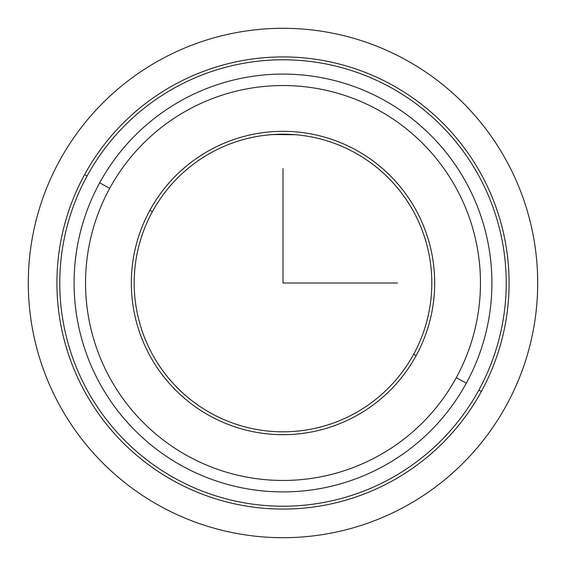 <?xml version="1.0" encoding="UTF-8"?>
<svg xmlns="http://www.w3.org/2000/svg" width="566" height="566" viewBox="0 0 566 566"><rect width="100%" height="100%" fill="white"/><g stroke="black" fill="none" stroke-linecap="round" stroke-linejoin="round"><path stroke-width="0.85" d="M270.18 134.743L262.815 135.564M274.1 134.453L295.438 134.708L272.904 134.531M152.403 211.656A148.816 148.816 0 0 1 354.344 152.403A148.816 148.816 0 0 1 413.597 354.344L416.109 355.717A151.674 151.674 0 0 0 355.717 149.891A151.674 151.674 0 0 0 149.891 210.283A151.674 151.674 0 0 0 210.283 416.109A151.674 151.674 0 0 0 416.109 355.717A151.674 151.674 0 0 1 210.283 416.109A151.674 151.674 0 0 1 149.891 210.283L152.403 211.656A148.816 148.816 0 0 0 211.656 413.597A148.816 148.816 0 0 0 413.597 354.344A148.816 148.816 0 0 0 354.344 152.403A148.816 148.816 0 0 0 152.403 211.656L149.891 210.283A151.674 151.674 0 0 1 355.717 149.891A151.674 151.674 0 0 1 416.109 355.717L413.597 354.344A148.816 148.816 0 0 1 211.656 413.597A148.816 148.816 0 0 1 152.403 211.656M270.562 134.708L283 134.184M481.404 391.389A226.082 226.082 0 0 0 391.389 84.596A226.082 226.082 0 0 0 84.596 174.611A226.082 226.082 0 0 0 174.611 481.404A226.082 226.082 0 0 0 481.404 391.389L478.893 390.016A223.223 223.223 0 0 0 390.016 87.107A223.223 223.223 0 0 0 87.107 175.984L84.596 174.611A226.082 226.082 0 0 1 391.389 84.596A226.082 226.082 0 0 1 481.404 391.389A226.082 226.082 0 0 1 174.611 481.404A226.082 226.082 0 0 1 84.596 174.611L87.107 175.984A223.223 223.223 0 0 0 175.984 478.893A223.223 223.223 0 0 0 478.893 390.016L481.404 391.389M87.107 175.984A223.223 223.223 0 0 1 390.016 87.107A223.223 223.223 0 0 1 478.893 390.016A223.223 223.223 0 0 1 175.984 478.893A223.223 223.223 0 0 1 87.107 175.984M466.334 383.161A208.911 208.911 0 0 0 383.161 99.666A208.911 208.911 0 0 0 99.666 182.839A208.911 208.911 0 0 0 182.839 466.334A208.911 208.911 0 0 0 466.334 383.161L456.288 377.671A197.463 197.463 0 0 0 377.671 109.712A197.463 197.463 0 0 0 109.712 188.329L99.666 182.839A208.911 208.911 0 0 1 383.161 99.666A208.911 208.911 0 0 1 466.334 383.161A208.911 208.911 0 0 1 182.839 466.334A208.911 208.911 0 0 1 99.666 182.839L109.712 188.329A197.463 197.463 0 0 0 188.329 456.288A197.463 197.463 0 0 0 456.288 377.671L466.334 383.161M456.288 377.671A197.463 197.463 0 0 1 188.329 456.288A197.463 197.463 0 0 1 109.712 188.329A197.463 197.463 0 0 1 377.671 109.712A197.463 197.463 0 0 1 456.288 377.671M283 168.526L283 283L397.474 283M537.7 283A254.7 254.7 0 0 1 283 537.7A254.7 254.7 0 0 1 28.3 283A254.7 254.7 0 0 1 283 28.3A254.7 254.7 0 0 1 537.7 283"/></g></svg>
